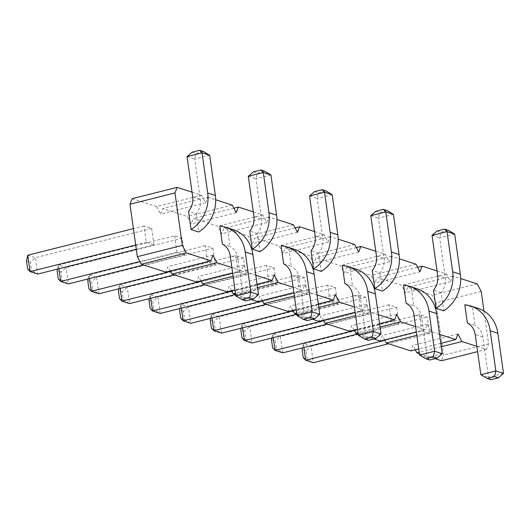 <?xml version="1.0" encoding="UTF-8"?>
<svg xmlns="http://www.w3.org/2000/svg" width="530" height="530" viewBox="0 0 530 530"><rect width="100%" height="100%" fill="white"/><g stroke="black" fill="none" stroke-linecap="round" stroke-linejoin="round"><path stroke-width="0.4" stroke-dasharray="2.65 1.99" d="M192.046 192.165L201.612 195.245L205.6 202.785L207.74 197.213L162.743 208.528L187.242 216.412L191.224 223.952L193.364 218.38L217.863 226.257L221.851 233.796L223.991 228.231L248.49 236.108L252.472 243.648L254.612 238.076L279.111 245.953L283.093 253.492L285.233 247.927L309.732 255.804L313.714 263.344L315.86 257.772L340.359 265.649L344.341 273.188L346.481 267.623L370.98 275.501L374.962 283.04L377.102 277.468L401.601 285.345L405.583 292.891L407.729 287.32L432.222 295.197L436.21 302.736L443.577 355.18L441.437 360.751M205.6 202.785L160.603 214.1L162.743 208.528M483.963 311.037L488.574 343.857L486.434 349.429L476.861 346.348M437.025 270.949L446.598 274.03L450.579 281.569L452.719 275.998L460.669 278.555M375.777 251.253L385.35 254.334L389.338 261.873L391.478 256.301L399.421 258.859M314.535 231.557L324.108 234.638L328.09 242.177L330.23 236.605L338.18 239.162M253.287 211.861L262.86 214.941L266.842 222.481L268.982 216.909L276.932 219.466M207.74 197.213L215.69 199.77M255.798 275.255L247.576 272.612L243.595 265.073L241.448 270.644L231.882 267.564M317.046 294.952L308.818 292.308L304.836 284.769L302.696 290.341L293.123 287.26M378.287 314.648L370.066 312.004L366.084 304.465L363.944 310.037L354.371 306.956M439.536 334.344L431.314 331.7L427.326 324.161L425.186 329.733L415.613 326.652M283.623 263.867L291.281 266.325L288.731 248.173A33.993 29.945 107.8 0 1 294.528 249.339M281.072 245.708L288.731 248.173M270.943 174.993L255.95 178.762L261.588 218.916A16.993 14.973 107.8 0 1 257.434 233.538L259.985 251.69M257.434 233.538L249.776 231.073M209.701 155.297L194.702 159.066L200.347 199.22A16.993 14.973 107.8 0 1 196.186 213.835L188.534 211.377M196.186 213.835L198.737 231.994M219.831 226.012L227.483 228.476A33.993 29.945 107.8 0 1 233.286 229.642M222.381 244.164L230.033 246.629L227.483 228.476M454.68 234.081L439.681 237.851L445.326 278.005A16.993 14.973 107.8 0 1 441.172 292.626L443.723 310.779M441.172 292.626L433.514 290.162M393.439 214.385L378.44 218.155L384.078 258.309A16.993 14.973 107.8 0 1 379.924 272.93L372.265 270.466M379.924 272.93L382.475 291.083M406.113 303.259L413.771 305.717L411.22 287.565A33.993 29.945 107.8 0 1 417.024 288.731M403.562 285.1L411.22 287.565M332.191 194.689L317.192 198.458L322.836 238.613A16.993 14.973 107.8 0 1 318.676 253.234L321.233 271.386M318.676 253.234L311.024 250.769M344.871 283.563L352.523 286.021L349.972 267.869A33.993 29.945 107.8 0 1 355.776 269.035M342.32 265.404L349.972 267.869M467.361 322.956L475.019 325.413L472.468 307.261A33.993 29.945 107.8 0 1 478.265 308.433M464.81 304.796L472.468 307.261M201.612 195.245L156.622 206.561L160.603 214.1M232.239 205.09L187.242 216.412M434.984 358.671L419.409 353.662M415.301 349.774L412.956 345.328L410.816 350.9M384.681 339.922L382.335 335.483L380.189 341.055M373.736 338.975L358.167 333.966M354.053 330.077L351.708 325.632L349.568 331.204M323.433 320.226L321.087 315.787L318.947 321.352M312.488 319.279L296.919 314.27M292.812 310.381L290.466 305.936L288.327 311.507M262.191 300.53L259.839 296.091L257.699 301.656M251.246 299.582L235.678 294.574M231.564 290.678L229.218 286.24L227.078 291.811M200.943 280.834L198.598 276.395L196.458 281.96M170.322 270.982L167.97 266.544L165.83 272.115M132.122 198.684L156.622 206.561M304.77 277.68L188.528 306.923L183.44 311.342L184.592 319.537L190.833 323.307L188.528 306.923L180.876 304.459L297.111 275.216L304.77 277.68L307.069 294.064L299.417 291.606L262.39 300.914M297.111 275.216L299.417 291.606M235.499 294.521L276.448 284.219L268.79 281.755L266.491 265.364L274.142 267.829L157.907 297.072L160.212 313.462L153.972 309.692L150.142 308.46M276.448 284.219L274.142 267.829M243.522 257.977L127.286 287.22L122.198 291.646L123.351 299.841L129.585 303.61L127.286 287.22L119.628 284.762L235.863 255.52L243.522 257.977L245.827 274.368L238.169 271.903L201.148 281.218M235.863 255.52L238.169 271.903M182.274 238.281L66.038 267.524L60.95 271.95L62.103 280.145L68.343 283.914L66.038 267.524L58.38 265.066L174.622 235.823L182.274 238.281L184.579 254.672L176.921 252.207L139.9 261.522M174.622 235.823L176.921 252.207M174.251 274.825L215.2 264.523L207.548 262.058L205.243 245.668L212.901 248.133L96.659 277.375L98.964 293.766L92.724 289.996L88.894 288.764M215.2 264.523L212.901 248.133M357.988 333.913L398.938 323.611L391.286 321.147L388.98 304.757L396.632 307.221L280.397 336.464L282.702 352.854L276.461 349.084L272.632 347.852M398.938 323.611L396.632 307.221M366.011 297.376L249.776 326.619L244.688 331.045L245.84 339.233L252.081 343.003L249.776 326.619L242.117 324.155L358.359 294.912L366.011 297.376L368.317 313.76L360.658 311.302L323.638 320.61M358.359 294.912L360.658 311.302M296.747 314.217L337.696 303.915L330.038 301.451L327.732 285.06L335.391 287.525L219.155 316.768L221.454 333.158L215.213 329.388L211.39 328.156M337.696 303.915L335.391 287.525M136.309 249.266L153.958 244.827L146.3 242.362L143.994 225.972L151.653 228.437L35.417 257.679L37.716 274.07L31.482 270.3L27.653 269.068M153.958 244.827L151.653 228.437M303.882 347.521L303.365 343.851L419.601 314.608L427.259 317.072L429.558 333.456L421.906 330.998L384.886 340.313M419.601 314.608L421.906 330.998M486.434 349.429L477.603 351.648M441.278 346.746L419.217 352.298M488.574 343.857L443.577 355.18M457.953 334.013L412.956 345.328M481.2 291.414L436.21 302.736M440.801 343.354L418.74 348.906M477.219 283.875L432.222 295.197M431.314 331.7L416.838 335.344M452.719 275.998L407.729 287.32M427.326 324.161L382.335 335.483M450.579 281.569L405.583 292.891M425.186 329.733L416.361 331.952M446.598 274.03L401.601 285.345M380.03 327.05L357.975 332.601M417.613 267.279L377.102 277.468M396.705 314.316L351.708 325.632M419.959 271.718L374.962 283.04M379.553 323.658L357.498 329.209M415.977 264.178L370.98 275.501M370.066 312.004L355.59 315.648M391.478 256.301L346.481 267.623M366.084 304.465L321.087 315.787M389.338 261.873L344.341 273.188M363.944 310.037L355.113 312.256M385.35 254.334L340.359 265.649M318.788 307.354L296.727 312.905M356.365 247.583L315.86 257.772M335.457 294.614L290.466 305.936M358.711 252.022L313.714 263.344M318.311 303.962L296.25 309.513M354.729 244.482L309.732 255.804M308.818 292.308L294.349 295.952M330.23 236.605L285.233 247.927M304.836 284.769L259.839 296.091M328.09 242.177L283.093 253.492M302.696 290.341L293.872 292.56M324.108 234.638L279.111 245.953M257.54 287.657L235.486 293.209M295.117 227.887L254.612 238.076M274.215 274.918L229.218 286.24M297.469 232.326L252.472 243.648M257.063 284.265L235.009 289.817M293.481 224.786L248.49 236.108M247.576 272.612L233.101 276.256M268.982 216.909L223.991 228.231M243.595 265.073L198.598 276.395M266.842 222.481L221.851 233.796M241.448 270.644L232.624 272.864M262.86 214.941L217.863 226.257M233.876 208.191L193.364 218.38M212.967 255.221L167.97 266.544M236.221 212.629L191.224 223.952M319.762 314.303L304.763 318.079L299.125 277.925A16.993 14.973 -72.2 0 0 291.281 266.325M258.521 294.607L243.522 298.383L237.877 258.229A16.993 14.973 -72.2 0 0 230.033 246.629M442.252 353.695L427.253 357.472L421.615 317.318A16.993 14.973 -72.2 0 0 413.771 305.717M381.01 333.999L366.011 337.776L360.367 297.621A16.993 14.973 -72.2 0 0 352.523 286.021M503.5 373.392L488.501 377.168L482.856 337.014A16.993 14.973 -72.2 0 0 475.019 325.413M307.069 294.064L266.12 304.366M181.393 308.129L180.876 304.459L179.975 308.486M231.769 291.069L268.79 281.755M266.491 265.364L150.248 294.607L150.765 298.284M149.354 298.642L150.248 294.607L157.907 297.072L152.819 301.497L153.972 309.692M245.827 274.368L204.878 284.67M120.144 288.433L119.628 284.762L118.733 288.79M184.579 254.672L143.63 264.974M58.896 268.736L58.38 265.066L57.485 269.094M170.527 271.373L207.548 262.058M205.243 245.668L89.007 274.911L89.524 278.588M88.106 278.939L89.007 274.911L96.659 277.375L91.571 281.801L92.724 289.996M354.259 330.462L391.286 321.147M388.98 304.757L272.745 334.006L273.261 337.676M271.844 338.034L272.745 334.006L280.397 336.464L275.308 340.889L276.461 349.084M368.317 313.76L327.368 324.062M242.634 327.825L242.117 324.155L241.223 328.183M293.017 310.765L330.038 301.451M327.732 285.06L211.496 314.303L212.013 317.98M210.602 318.338L211.496 314.303L219.155 316.768L214.067 321.193L215.213 329.388M135.713 245.026L146.3 242.362M143.994 225.972L133.408 228.635M27.759 255.215L35.417 257.679L30.329 262.105L31.482 270.3M429.558 333.456L388.609 343.758M303.259 357.704L307.082 358.929L313.323 362.699L311.017 346.315L427.259 317.072M307.082 358.929L305.936 350.741L311.017 346.315L303.365 343.851L302.464 347.879M307.175 320.617L304.763 318.079L297.111 315.615M248.292 176.304L255.95 178.762L257.209 173.111L264.709 171.223M187.044 156.608L194.702 159.066L195.961 153.415L203.46 151.527M245.933 300.921L243.522 298.383L235.863 295.919M432.029 235.393L439.681 237.851L440.947 232.2L448.44 230.311M370.781 215.697L378.44 218.155L379.699 212.503L387.198 210.615M429.664 360.009L427.253 357.472L419.601 355.007M309.54 196.001L317.192 198.458L318.45 192.807L325.95 190.919M368.423 340.313L366.011 337.776L358.353 335.311M490.912 379.705L488.501 377.168L480.849 374.703M183.44 311.342L179.617 310.116M184.592 319.537L180.763 318.305M148.99 300.265L152.819 301.497M122.198 291.646L118.369 290.42M123.351 299.841L119.522 298.609M60.95 271.95L57.121 270.724M62.103 280.145L58.273 278.912M87.748 280.569L91.571 281.801M271.479 339.657L275.308 340.889M244.688 331.045L240.858 329.812M245.84 339.233L242.011 338.007M210.238 319.961L214.067 321.193M26.5 260.873L30.329 262.105M305.936 350.741L302.107 349.508M253.38 171.879L257.209 173.111M192.132 152.183L195.961 153.415M437.117 230.967L440.947 232.2M375.869 211.271L379.699 212.503M314.628 191.575L318.45 192.807M299.125 277.925L291.467 275.467M253.936 216.452L261.588 218.916M192.688 196.756L200.347 199.22M237.877 258.229L230.219 255.771M437.674 275.54L445.326 278.005M376.426 255.844L384.078 258.309M421.615 317.318L413.957 314.86M315.178 236.148L322.836 238.613M360.367 297.621L352.715 295.164M482.856 337.014L475.205 334.556"/><path stroke-width="0.79" d="M476.861 346.348L461.935 341.552L457.953 334.013L455.807 339.578L439.536 334.344M460.669 278.555L477.219 283.875L481.2 291.414L483.963 311.037M399.421 258.859L415.977 264.178L419.959 271.718L422.099 266.153L437.025 270.949M338.18 239.162L354.729 244.482L358.711 252.022L360.85 246.45L375.777 251.253M276.932 219.466L293.481 224.786L297.469 232.326L299.609 226.754L314.535 231.557M215.69 199.77L232.239 205.09L236.221 212.629L238.361 207.058L253.287 211.861M231.882 267.564L216.949 262.761L212.967 255.221L210.827 260.793L186.328 252.916L182.346 245.377L174.973 192.933L177.119 187.362L192.046 192.165M293.123 287.26L278.197 282.464L274.215 274.918L272.075 280.489L255.798 275.255M354.371 306.956L339.445 302.16L335.457 294.614L333.317 300.185L317.046 294.952M415.613 326.652L400.687 321.856L396.705 314.316L394.565 319.881L378.287 314.648M283.623 263.867L281.072 245.708A33.993 29.945 107.8 0 1 286.876 246.881A33.993 29.945 107.8 0 1 306.466 271.691L312.11 311.845L297.111 315.615L291.467 275.467A16.993 14.973 -72.2 0 0 283.623 263.867M268.935 212.682L276.587 215.14A33.993 29.945 -72.2 0 1 259.985 251.69L252.326 249.226A33.993 29.945 -72.2 0 0 268.935 212.682L263.291 172.528L248.292 176.304L253.936 216.452A16.993 14.973 107.8 0 1 249.776 231.073L252.326 249.226M207.687 192.986L215.346 195.444A33.993 29.945 -72.2 0 1 198.737 231.994L191.085 229.53A33.993 29.945 -72.2 0 0 207.687 192.986L202.043 152.832L187.044 156.608L192.688 196.756A16.993 14.973 107.8 0 1 188.534 211.377L191.085 229.53M222.381 244.164L219.831 226.012A33.993 29.945 107.8 0 1 225.628 227.185A33.993 29.945 107.8 0 1 245.218 251.995L250.862 292.149L235.863 295.919L230.219 255.771A16.993 14.973 -72.2 0 0 222.381 244.164M452.666 271.771L460.325 274.229A33.993 29.945 -72.2 0 1 443.723 310.779L436.064 308.321A33.993 29.945 -72.2 0 0 452.666 271.771L447.028 231.617L432.029 235.393L437.674 275.54A16.993 14.973 107.8 0 1 433.514 290.162L436.064 308.321M391.425 252.075L399.077 254.532A33.993 29.945 -72.2 0 1 382.475 291.083L374.823 288.625A33.993 29.945 -72.2 0 0 391.425 252.075L385.78 211.921L370.781 215.697L376.426 255.844A16.993 14.973 107.8 0 1 372.265 270.466L374.823 288.625M406.113 303.259L403.562 285.1A33.993 29.945 107.8 0 1 409.365 286.273A33.993 29.945 107.8 0 1 428.955 311.084L434.6 351.238L419.601 355.007L413.957 314.86A16.993 14.973 -72.2 0 0 406.113 303.259M330.177 232.378L337.835 234.836A33.993 29.945 -72.2 0 1 321.233 271.386L313.575 268.922A33.993 29.945 -72.2 0 0 330.177 232.378L324.532 192.224L309.54 196.001L315.178 236.148A16.993 14.973 107.8 0 1 311.024 250.769L313.575 268.922M344.871 283.563L342.32 265.404A33.993 29.945 107.8 0 1 348.124 266.577A33.993 29.945 107.8 0 1 367.707 291.387L373.352 331.541L358.353 335.311L352.715 295.164A16.993 14.973 -72.2 0 0 344.871 283.563M467.361 322.956L464.81 304.796A33.993 29.945 107.8 0 1 470.613 305.969A33.993 29.945 107.8 0 1 490.204 330.78L495.841 370.934L480.849 374.703L475.205 334.556A16.993 14.973 -72.2 0 0 467.361 322.956M477.603 351.648L441.437 360.751L434.984 358.671M419.409 353.662L416.938 352.867L415.301 349.774M418.74 348.906L410.816 350.9L386.317 343.023L384.681 339.922M416.361 331.952L380.189 341.055L373.736 338.975M358.167 333.966L355.696 333.171L354.053 330.077M357.498 329.209L349.568 331.204L325.069 323.327L323.433 320.226M355.113 312.256L318.947 321.352L312.488 319.279M296.919 314.27L294.448 313.475L292.812 310.381M296.25 309.513L288.327 311.507L263.827 303.63L262.191 300.53M293.872 292.56L257.699 301.656L251.246 299.582M235.678 294.574L233.2 293.779L231.564 290.678M235.009 289.817L227.078 291.811L202.579 283.934L200.943 280.834M232.624 272.864L196.458 281.96L171.958 274.083L170.322 270.982M210.827 260.793L165.83 272.115L141.331 264.238L137.349 256.692L129.982 204.255L132.122 198.684L177.119 187.362M461.935 341.552L441.278 346.746M419.217 352.298L416.938 352.867M455.807 339.578L440.801 343.354M416.838 335.344L386.317 343.023M400.687 321.856L380.03 327.05M357.975 332.601L355.696 333.171M422.099 266.153L417.613 267.279M394.565 319.881L379.553 323.658M355.59 315.648L325.069 323.327M339.445 302.16L318.788 307.354M296.727 312.905L294.448 313.475M360.85 246.45L356.365 247.583M333.317 300.185L318.311 303.962M294.349 295.952L263.827 303.63M278.197 282.464L257.54 287.657M235.486 293.209L233.2 293.779M299.609 226.754L295.117 227.887M272.075 280.489L257.063 284.265M233.101 276.256L202.579 283.934M216.949 262.761L171.958 274.083M238.361 207.058L233.876 208.191M186.328 252.916L141.331 264.238M182.346 245.377L137.349 256.692M174.973 192.933L129.982 204.255M286.876 246.881L294.528 249.339A33.993 29.945 107.8 0 1 314.118 274.156L319.762 314.303L312.11 311.845L310.845 317.496L303.345 319.385L297.111 315.615M276.587 215.14L270.943 174.993L264.709 171.223L260.879 169.991L253.38 171.879L248.292 176.304M215.346 195.444L209.701 155.297L203.46 151.527L199.631 150.295L192.132 152.183L187.044 156.608M225.628 227.185L233.286 229.642A33.993 29.945 107.8 0 1 252.876 254.46L258.521 294.607L250.862 292.149L249.603 297.8L242.104 299.688L235.863 295.919M460.325 274.229L454.68 234.081L448.44 230.311L444.617 229.079L437.117 230.967L432.029 235.393M399.077 254.532L393.439 214.385L387.198 210.615L383.369 209.383L375.869 211.271L370.781 215.697M409.365 286.273L417.024 288.731A33.993 29.945 107.8 0 1 436.614 313.548L442.252 353.695L434.6 351.238L433.341 356.889L425.842 358.777L419.601 355.007M337.835 234.836L332.191 194.689L325.95 190.919L322.121 189.687L314.628 191.575L309.54 196.001M348.124 266.577L355.776 269.035A33.993 29.945 107.8 0 1 375.366 293.852L381.01 333.999L373.352 331.541L372.093 337.193L364.594 339.081L358.353 335.311M470.613 305.969L478.265 308.433A33.993 29.945 107.8 0 1 497.856 333.244L503.5 373.392L495.841 370.934L494.583 376.585L487.083 378.473L480.849 374.703M266.12 304.366L190.833 323.307L183.175 320.849L181.393 308.129M262.39 300.914L183.175 320.849L180.763 318.305L179.617 310.116L179.975 308.486M150.765 298.284L152.554 310.997L231.769 291.069M149.354 298.642L148.99 300.265L150.142 308.46L152.554 310.997L160.212 313.462L235.499 294.521M204.878 284.67L129.585 303.61L121.933 301.153L120.144 288.433M201.148 281.218L121.933 301.153L119.522 298.609L118.369 290.42L118.733 288.79M143.63 264.974L68.343 283.914L60.685 281.45L58.896 268.736M139.9 261.522L60.685 281.45L58.273 278.912L57.121 270.724L57.485 269.094M89.524 278.588L91.306 291.301L170.527 271.373M88.106 278.939L87.748 280.569L88.894 288.764L91.306 291.301L98.964 293.766L174.251 274.825M273.261 337.676L275.043 350.39L354.259 330.462M271.844 338.034L271.479 339.657L272.632 347.852L275.043 350.39L282.702 352.854L357.988 333.913M327.368 324.062L252.081 343.003L244.423 340.545L242.634 327.825M323.638 320.61L244.423 340.545L242.011 338.007L240.858 329.812L241.223 328.183M212.013 317.98L213.802 330.694L293.017 310.765M210.602 318.338L210.238 319.961L211.39 328.156L213.802 330.694L221.454 333.158L296.747 314.217M133.408 228.635L27.759 255.215L30.064 271.605L135.713 245.026M27.759 255.215L26.5 260.873L27.653 269.068L30.064 271.605L37.716 274.07L136.309 249.266M388.609 343.758L313.323 362.699L305.671 360.241L303.882 347.521M384.886 340.313L305.671 360.241L303.259 357.704L302.107 349.508L302.464 347.879M319.762 314.303L314.674 318.729L307.175 320.617L303.345 319.385M260.879 169.991L263.291 172.528L270.943 174.993M199.631 150.295L202.043 152.832L209.701 155.297M258.521 294.607L253.433 299.033L245.933 300.921L242.104 299.688M444.617 229.079L447.028 231.617L454.68 234.081M383.369 209.383L385.78 211.921L393.439 214.385M442.252 353.695L437.164 358.121L429.664 360.009L425.842 358.777M322.121 189.687L324.532 192.224L332.191 194.689M381.01 333.999L375.922 338.425L368.423 340.313L364.594 339.081M503.5 373.392L498.412 377.817L490.912 379.705L487.083 378.473M314.674 318.729L310.845 317.496M253.433 299.033L249.603 297.8M437.164 358.121L433.341 356.889M375.922 338.425L372.093 337.193M498.412 377.817L494.583 376.585M314.118 274.156L306.466 271.691M252.876 254.46L245.218 251.995M436.614 313.548L428.955 311.084M375.366 293.852L367.707 291.387M497.856 333.244L490.204 330.78"/></g></svg>
